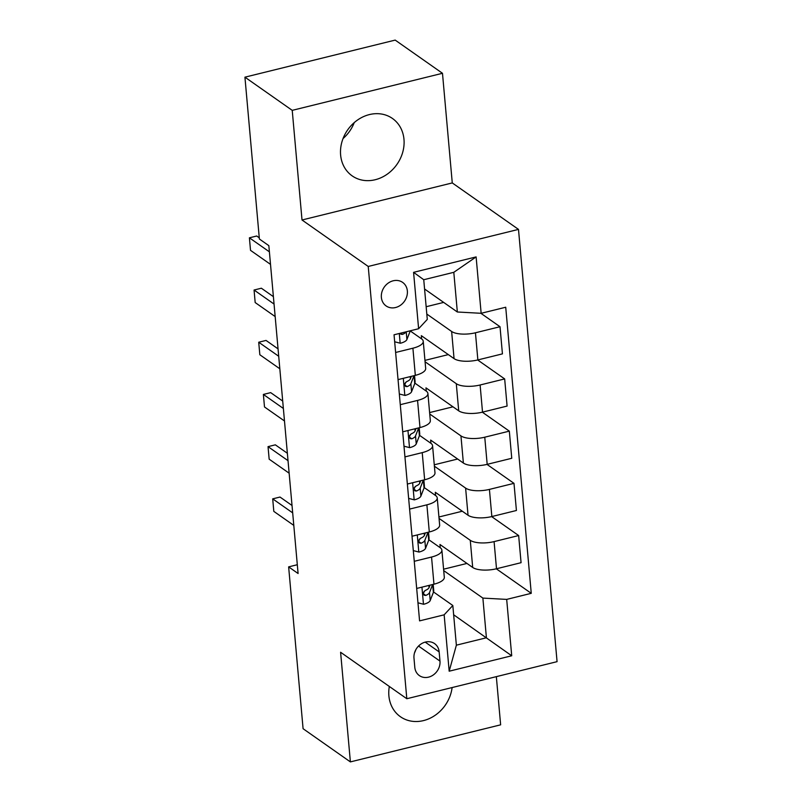 <?xml version="1.0" encoding="UTF-8"?>
<svg xmlns="http://www.w3.org/2000/svg" width="802" height="802" viewBox="0 0 802 802"><rect width="100%" height="100%" fill="white"/><g stroke="black" fill="none" stroke-linecap="round" stroke-linejoin="round"><path stroke-width="1.2" d="M340.619 154.976A35.067 30.075 125.1 0 0 352.158 175.869A35.067 30.075 125.1 0 0 387.216 174.184A35.067 30.075 125.1 0 0 403.977 139.347A35.067 30.075 125.1 0 0 392.439 118.455A35.067 30.075 125.1 0 0 357.371 120.14A35.067 30.075 125.1 0 0 340.619 154.976M343.045 138.545A35.067 30.075 125.1 0 0 354.243 122.586M389.331 686.462A35.067 30.075 125.1 0 0 388.89 695.845A35.067 30.075 125.1 0 0 400.429 716.727A35.067 30.075 125.1 0 0 432.298 717.078A35.067 30.075 125.1 0 0 452.107 687.555M381.371 297.362A14.386 12.341 125.1 0 0 386.103 305.933A14.386 12.341 125.1 0 0 400.489 305.251A14.386 12.341 125.1 0 0 407.356 290.956A14.386 12.341 125.1 0 0 402.624 282.384A14.386 12.341 125.1 0 0 388.238 283.076A14.386 12.341 125.1 0 0 381.371 297.362M442.483 73.293L292.229 110.355L302.013 219.989L452.268 182.926L442.483 73.293L395.185 40.1L244.931 77.172L259.377 239.006L268.84 245.653L298.093 573.51L288.64 566.874L303.086 728.707L350.384 761.9L500.638 724.828L496.338 676.647M452.268 182.926L518.493 229.392L557.069 661.66L406.815 698.732L368.228 266.454L518.493 229.392M439.977 661.099L439.155 651.906A13.935 11.95 125.1 0 0 434.574 643.605A13.935 11.95 125.1 0 0 420.639 644.277A13.935 11.95 125.1 0 0 413.982 658.121L414.794 667.304A13.935 11.95 125.1 0 0 419.386 675.605A13.935 11.95 125.1 0 0 433.321 674.943A13.935 11.95 125.1 0 0 439.977 661.099L418.534 646.051M506.684 599.395L511.716 655.775L449.18 671.204L444.148 614.823L452.819 605.5L456.368 645.179L486.413 637.77L482.874 598.091L506.684 599.395L531.255 593.33L505.721 307.236L481.15 313.301L457.34 311.998L453.802 272.319L423.747 279.728L427.286 319.407L418.614 328.73L413.581 272.339L476.117 256.911L481.15 313.301M418.614 328.73L394.043 334.785L419.576 620.878L444.148 614.823M292.229 110.355L244.931 77.172M302.013 219.989L368.228 266.454M406.815 698.732L340.599 652.267L350.384 761.9M297.311 564.728L288.64 566.874M453.651 614.773L511.716 655.775M452.819 605.5L433.521 591.956M395.627 352.469L412.9 348.208A17.985 6.486 -5.1 0 0 423.245 341.301A17.985 6.486 -5.1 0 0 421.581 338.895L410.223 330.925M400.278 404.679L417.561 400.419A17.985 6.486 -5.1 0 0 427.907 393.511A17.985 6.486 -5.1 0 0 426.243 391.095L414.885 383.135M404.94 456.889L422.223 452.629A17.985 6.486 -5.1 0 0 432.569 445.712A17.985 6.486 -5.1 0 0 430.895 443.305L419.546 435.336M409.601 509.09L426.885 504.829A17.985 6.486 -5.1 0 0 437.23 497.922A17.985 6.486 -5.1 0 0 435.556 495.516L424.198 487.546M414.263 561.3L431.546 557.039A17.985 6.486 -5.1 0 0 441.882 550.132A17.985 6.486 -5.1 0 0 440.218 547.716L428.859 539.756M443.717 570.613L482.874 598.091M440.248 547.746L439.957 544.488L472.689 567.455A17.985 6.486 -5.1 0 0 496.508 568.758L521.069 562.693L518.653 535.546L491.646 516.598M439.055 518.403L470.273 540.307A17.985 6.486 -5.1 0 0 494.082 541.611L518.653 535.546M435.596 495.536L435.306 492.278L468.037 515.245A17.985 6.486 -5.1 0 0 491.847 516.548L516.418 510.493L513.992 483.345L486.984 464.388M434.393 466.193L465.611 488.097A17.985 6.486 -5.1 0 0 489.42 489.4L513.992 483.345M430.935 443.336L430.644 440.077L463.376 463.045A17.985 6.486 -5.1 0 0 487.185 464.348L511.756 458.283L509.33 431.135L482.323 412.188M429.732 413.992L460.95 435.897A17.985 6.486 -5.1 0 0 484.759 437.2L509.33 431.135M426.273 391.125L425.982 387.867L458.714 410.835A17.985 6.486 -5.1 0 0 482.523 412.138L507.095 406.073L504.669 378.925L477.671 359.978M425.08 361.782L456.288 383.687A17.985 6.486 -5.1 0 0 480.107 384.99L504.669 378.925M421.611 338.915L421.321 335.657L454.052 358.624A17.985 6.486 -5.1 0 0 477.862 359.928L502.433 353.872L500.017 326.725L480.859 313.281M426.814 314.063L451.636 331.477A17.985 6.486 -5.1 0 0 475.446 332.78L500.017 326.725M424.579 289.001L457.34 311.998M416.679 588.447L433.962 584.187A17.985 6.486 -5.1 0 0 444.308 577.28L441.882 550.132M531.255 593.33L496.308 568.808M466.964 563.435L443.586 569.199M412.027 536.237L429.301 531.977A17.985 6.486 -5.1 0 0 439.646 525.069L437.23 497.922M462.303 511.225L438.925 516.999M457.651 459.025L434.273 464.789M407.366 484.037L424.649 479.776A17.985 6.486 -5.1 0 0 434.985 472.859L432.569 445.712M452.99 406.815L429.611 412.579M402.704 431.827L419.987 427.566A17.985 6.486 -5.1 0 0 430.333 420.659L427.907 393.511M448.328 354.604L424.95 360.379M398.043 379.617L415.326 375.356A17.985 6.486 -5.1 0 0 425.672 368.449L423.245 341.301M443.666 302.404L426.163 306.725M456.368 645.179L449.18 671.204M413.581 272.339L423.747 279.728M476.117 256.911L453.802 272.319M414.504 652.878A13.935 11.95 125.1 0 0 415.797 649.74M417.962 602.813L423.677 604.277A11.91 4.291 -5.1 0 0 430.213 600.518L433.371 592.407A34.396 12.401 -5.1 0 0 433.712 590.192L433.19 584.377M429.992 585.169L429.06 587.575A11.91 4.291 174.9 0 1 425.341 590.412L423.586 592.237L423.376 593.941L424.198 595.254L425.782 595.425A11.91 4.291 -5.1 0 0 429.501 592.588L432.649 584.508M424.388 591.054L423.737 592.728A6.065 2.185 174.9 0 1 423.336 593.29M292.69 512.879L272.7 498.854L280.008 497.05L292.028 505.481M293.803 525.4L273.813 511.375L272.7 498.854M413.311 550.613L419.015 552.067A11.91 4.291 -5.1 0 0 425.551 548.317L428.709 540.207A34.396 12.401 -5.1 0 0 429.05 537.982L428.529 532.167M425.331 532.959L424.398 535.365A11.91 4.291 174.9 0 1 420.679 538.212L418.925 540.027L418.724 541.731L419.536 543.054L421.12 543.225A11.91 4.291 -5.1 0 0 424.839 540.378L427.987 532.307M419.737 538.844L419.085 540.518A6.065 2.185 174.9 0 1 418.674 541.079M288.028 460.669L268.038 446.644L275.347 444.839L287.367 453.27M289.141 473.2L269.161 459.175L268.038 446.644M408.649 498.403L414.363 499.867A11.91 4.291 -5.1 0 0 420.89 496.107L424.047 487.997A34.396 12.401 -5.1 0 0 424.388 485.781L423.867 479.967M420.679 480.749L419.737 483.155A11.91 4.291 174.9 0 1 416.017 486.002L414.263 487.817L414.063 489.521L414.875 490.844L416.469 491.014A11.91 4.291 -5.1 0 0 420.188 488.167L423.326 480.097M415.075 486.634L414.423 488.318A6.065 2.185 174.9 0 1 414.022 488.879M283.367 408.459L263.377 394.434L270.685 392.629L282.705 401.07M284.489 420.99L264.5 406.965L263.377 394.434M403.987 446.193L409.702 447.656A11.91 4.291 -5.1 0 0 416.238 443.897L419.386 435.787A34.396 12.401 -5.1 0 0 419.727 433.571L419.205 427.757M416.017 428.549L415.075 430.955A11.91 4.291 174.9 0 1 411.356 433.792L409.601 435.616L409.401 437.321L410.213 438.634L411.807 438.804A11.91 4.291 -5.1 0 0 415.526 435.967L418.664 427.887M410.413 434.433L409.762 436.108A6.065 2.185 174.9 0 1 409.361 436.669M278.705 356.258L258.715 342.233L266.033 340.429L278.043 348.86M279.828 368.78L259.838 354.755L258.715 342.233M399.326 393.993L405.04 395.446A11.91 4.291 -5.1 0 0 411.576 391.697L414.734 383.587A34.396 12.401 -5.1 0 0 415.065 381.361L414.554 375.547M411.356 376.338L410.423 378.745A11.91 4.291 174.9 0 1 406.694 381.592L404.95 383.406L404.739 385.11L405.551 386.434L407.145 386.604A11.91 4.291 -5.1 0 0 410.865 383.757L414.002 375.687M405.752 382.223L405.1 383.897A6.065 2.185 174.9 0 1 404.699 384.459M274.043 304.048L254.064 290.023L261.372 288.219L273.392 296.65M275.166 316.579L255.176 302.555L254.064 290.023M394.674 341.782L400.378 343.246A11.91 4.291 -5.1 0 0 406.915 339.487L410.073 331.376A34.396 12.401 -5.1 0 0 410.263 330.785M400.188 333.271L400.9 334.223L402.484 334.394A11.91 4.291 -5.1 0 0 406.083 331.817M269.392 251.838L249.402 237.813L256.71 236.009L259.267 237.803M270.505 264.369L250.515 250.344L249.402 237.813M470.273 540.307L472.689 567.455M465.611 488.097L468.037 515.245M460.95 435.897L463.376 463.045M456.288 383.687L458.714 410.835M451.636 331.477L454.052 358.624M494.082 541.611L496.508 568.758M431.546 557.039L433.962 584.187M426.885 504.829L429.301 531.977M489.42 489.4L491.847 516.548M422.223 452.629L424.649 479.776M484.759 437.2L487.185 464.348M417.561 400.419L419.987 427.566M480.107 384.99L482.523 412.138M412.9 348.208L415.326 375.356M475.446 332.78L477.862 359.928M425.21 642.121L439.155 651.906M421.942 587.154L423.466 604.227M432.659 584.508L433.371 592.407M429.501 592.588L430.213 600.518M428.87 585.44L429.06 587.575M423.346 593.721L425.782 595.425M417.281 534.944L418.804 552.017M428.007 532.297L428.709 540.207M424.839 540.378L425.551 548.317M424.208 533.24L424.398 535.365M418.684 541.51L421.12 543.225M412.629 482.734L414.153 499.806M423.346 480.097L424.047 487.997M420.188 488.167L420.89 496.107M419.546 481.03L419.737 483.155M414.032 489.3L416.469 491.014M407.967 430.534L409.491 447.606M418.684 427.887L419.386 435.787M415.526 435.967L416.238 443.897M414.885 428.819L415.075 430.955M409.371 437.1L411.807 438.804M403.306 378.323L404.83 395.396M414.022 375.677L414.734 383.587M410.865 383.757L411.576 391.697M410.233 376.619L410.423 378.745M404.709 384.89L407.145 386.604M399.306 333.492L400.168 343.186M410.022 330.845L410.073 331.376M406.223 331.787L406.915 339.487M400.709 333.141L402.484 334.394"/></g></svg>
